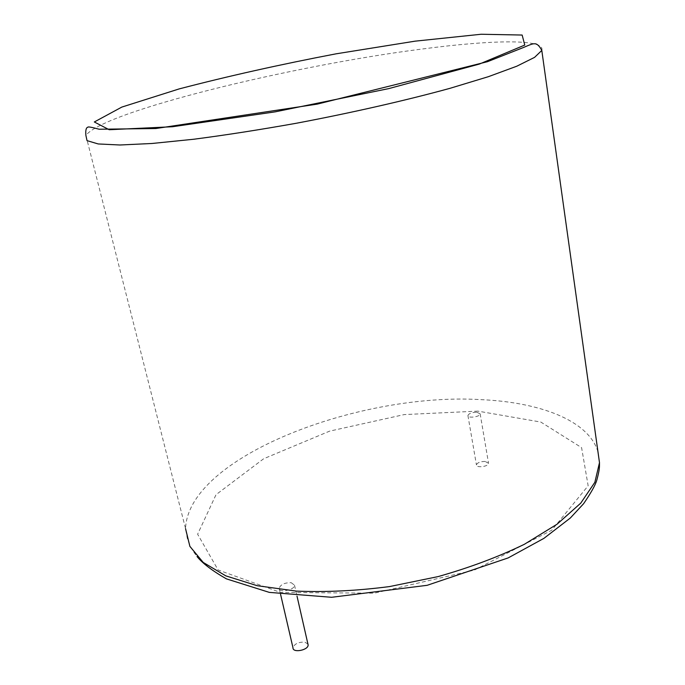 <?xml version="1.0" encoding="UTF-8"?>
<svg xmlns="http://www.w3.org/2000/svg" width="685" height="685" viewBox="0 0 685 685"><rect width="100%" height="100%" fill="white"/><g stroke="black" fill="none" stroke-linecap="round" stroke-linejoin="round"><path stroke-width="0.51" stroke-dasharray="3.42 2.57" d="M291.193 582.678L294.516 585.196C294.927 590.059 278.778 593.227 279.155 588.21C280.679 584.468 284.686 582.618 291.193 582.678M476.743 412.19L480.159 413.834C480.468 416.84 467.607 418.612 467.923 415.538C468.865 413.457 471.811 412.336 476.743 412.19M307.916 644.046L304.774 642.128C298.343 641.948 294.422 643.857 293 647.864M485.117 461.442C480.228 461.51 477.334 462.666 476.435 464.901C476.178 468.232 488.876 466.545 488.525 463.291L485.117 461.442M597.971 451.817C588.612 420.265 539.412 402.112 480.365 399.603C358.144 392.351 188.024 457.169 185.558 528.666L187.288 538.282C189.668 545.123 190.91 548.488 197.006 556.52M541.801 50.442C545.808 38.531 490.717 39.918 421.292 49.132C292.606 65.589 103.366 111.364 85.899 135.433L185.558 528.666M477.899 411.128L404.218 414.588L329.69 431.113L263.639 458.77L216.015 494.698L197.623 534.214L218.121 569.988L280.542 592.465L374.344 593.167L474.414 570.083L551.742 530.233L588.15 485.785L581.591 447.63L540.808 422.054L477.899 411.128M279.155 588.21L280.559 594.246M294.516 585.196L297.007 596.113M467.923 415.538L476.435 464.901M480.159 413.834L488.525 463.291"/><path stroke-width="1.03" d="M280.559 594.246L293 647.864C292.735 653.25 308.61 650.133 308.113 644.893L307.916 644.046M185.558 528.666L189.882 546.373L203.214 562.428L225.785 575.854L257.192 585.701L296.331 591.104C325.7 592.337 356.791 590.821 389.585 586.565L438.169 576.582C469.764 567.608 498.492 556.845 524.367 544.292L557.076 524.196L580.76 503.132L594.863 482.291L599.486 462.666L597.971 451.817M541.801 50.442C539.215 45.501 536.638 43.301 534.06 43.831C533.204 43.54 529.693 44.756 523.528 47.479L487.497 61.684L317.249 104.12L155.803 128.532L99.154 129.234C91.756 127.239 88.022 126.554 87.945 127.179C86.122 127.521 85.437 130.278 85.899 135.433L87.029 140.639L98.186 143.953L119.892 144.997L152.001 143.482L193.512 139.269C225.296 135.142 259.478 129.816 296.074 123.3C351.431 112.854 405.563 100.515 449.934 88.339L488.337 76.694L516.781 66.214L534.565 57.369L541.801 50.442L599.486 462.666C599.461 467.393 599.717 469.285 596.729 480.416C595.162 485.477 590.778 493.243 583.594 503.715L570.314 518.023L543.933 538.35L508.167 557.915L427.132 585.315L331.651 597.286L269.325 592.388L226.401 578.859C212.453 570.888 202.657 563.447 197.006 556.52M415.119 41.16L336.035 53.832C280.174 64.501 227.908 76.181 179.222 88.896L121.802 107.091L94.316 121.973L109.172 129.722L172.526 126.734L275.019 111.878L388.746 88.613L479.354 64.073L524.77 45.056L522.15 35.046L481.178 34.25L415.119 41.16M297.007 596.113L308.113 644.893"/></g></svg>
